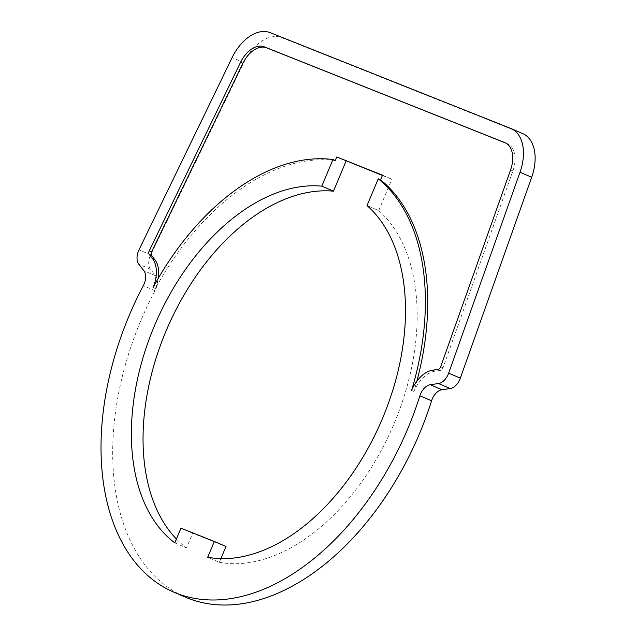 <?xml version="1.0" encoding="UTF-8"?>
<svg xmlns="http://www.w3.org/2000/svg" width="636" height="636" viewBox="0 0 636 636"><rect width="100%" height="100%" fill="white"/><g stroke="black" fill="none" stroke-linecap="round" stroke-linejoin="round"><path stroke-width="0.48" stroke-dasharray="3.18 2.39" d="M505.835 143.076L507.075 143.569A25.48 15.995 113.3 0 1 507.345 143.68A25.48 15.995 113.3 0 1 512.91 170.925L442.982 367.831A3.267 2.051 113.3 0 1 440.446 370.422L435.127 371.185A28.421 17.84 -66.7 0 0 413.909 391.474A224.405 140.906 -66.7 0 0 416.858 381.171M335.283 160.542A224.405 140.906 -66.7 0 0 155.415 288.561A28.421 17.84 -66.7 0 0 158.316 278.258M382.522 175.178L391.856 179.209L382.411 175.441M522.76 133.616A40.831 25.639 -66.7 0 0 522.339 133.441L281.899 37.715A40.831 25.639 -66.7 0 0 243.779 62.646L150.676 254.893A13.062 8.204 -66.7 0 0 150.486 269.251L155.51 275.698A13.062 8.204 113.3 0 1 154.993 290.708A239.43 150.334 -66.7 0 0 185.235 597.069M174.813 542.874L186.483 547.914L192.629 533.222L180.958 528.182M225.987 546.499L192.629 533.222M220.915 558.615L219.372 562.303L207.702 557.271M219.372 562.303A195.983 123.058 -66.7 0 0 394.471 422.773A195.983 123.058 -66.7 0 0 378.714 210.619L367.044 205.579M378.714 210.619L391.856 179.209M413.909 391.474L411.572 390.464M155.415 288.561L153.077 287.552M176.426 539.026A195.983 123.058 -66.7 0 0 186.483 547.914M150.486 269.251L138.815 264.218M155.51 275.698L143.839 270.666M150.676 254.893L139.006 249.853M243.779 62.646L232.108 57.606M281.899 37.715L270.228 32.675M522.339 133.441L510.668 128.4M435.127 371.185L432.79 370.176M440.446 370.422L438.109 369.421M442.982 367.831L440.653 366.821M512.91 170.925L510.581 169.915M507.075 143.569L505.27 142.79M154.993 290.708L143.323 285.675M507.345 143.68L505.008 142.671"/><path stroke-width="0.95" d="M214.316 541.467L180.958 528.182L174.813 542.874A195.983 123.058 113.3 0 1 154.079 326.681A195.983 123.058 113.3 0 1 321.816 186.141L332.946 159.533L335.283 160.542L336.778 156.965L382.522 175.178L380.574 179.821L378.245 178.811L367.044 205.579A195.983 123.058 113.3 0 1 382.8 417.741A195.983 123.058 113.3 0 1 207.702 557.271L214.316 541.467L225.987 546.499L220.915 558.615M416.858 381.171A224.405 140.906 -66.7 0 0 380.574 179.821M158.316 278.258A28.421 17.84 -66.7 0 0 154.81 259.583L151.551 255.41A3.267 2.051 113.3 0 1 151.599 251.816L242.857 63.401A25.48 15.995 113.3 0 1 266.635 47.843L505.835 143.076M382.411 175.441L336.778 156.965M143.839 270.666L138.815 264.218A13.062 8.204 113.3 0 1 139.006 249.853L232.108 57.606A40.831 25.639 113.3 0 1 270.228 32.675L510.668 128.4A40.831 25.639 113.3 0 1 511.09 128.575A40.831 25.639 113.3 0 1 520.017 172.229L448.666 373.141A13.062 8.204 113.3 0 1 438.506 383.532L430.286 384.708A13.062 8.204 -66.7 0 0 419.895 395.783A239.43 150.334 113.3 0 1 393.557 458.739A239.43 150.334 113.3 0 1 173.564 592.037A239.43 150.334 113.3 0 1 143.323 285.675A13.062 8.204 -66.7 0 0 143.839 270.666M173.564 592.037L185.235 597.069A239.43 150.334 -66.7 0 0 405.227 463.779A239.43 150.334 -66.7 0 0 431.566 400.815A13.062 8.204 113.3 0 1 441.956 389.741L450.177 388.564A13.062 8.204 -66.7 0 0 460.337 378.174L531.688 177.269A40.831 25.639 -66.7 0 0 522.76 133.616L511.09 128.575M332.946 159.533A224.405 140.906 -66.7 0 0 153.077 287.552A28.421 17.84 -66.7 0 0 152.473 258.574L149.221 254.4A3.267 2.051 113.3 0 1 149.261 250.815L240.519 62.4A25.48 15.995 113.3 0 1 264.306 46.841L504.745 142.567A25.48 15.995 113.3 0 1 505.008 142.671A25.48 15.995 113.3 0 1 510.581 169.915L440.653 366.821A3.267 2.051 113.3 0 1 438.109 369.421L432.79 370.176A28.421 17.84 -66.7 0 0 411.572 390.464A224.405 140.906 -66.7 0 0 378.245 178.811M321.816 186.141L333.487 191.174A195.983 123.058 -66.7 0 0 165.75 331.714A195.983 123.058 -66.7 0 0 176.426 539.026M346.111 160.995L333.487 191.174M531.688 177.269L520.017 172.229M460.337 378.174L448.666 373.141M450.177 388.564L438.506 383.532M441.956 389.741L430.286 384.708M505.27 142.79L504.745 142.567M266.635 47.843L264.306 46.841M242.857 63.401L240.519 62.4M151.599 251.816L149.261 250.815M151.551 255.41L149.221 254.4M154.81 259.583L152.473 258.574M431.566 400.815L419.895 395.783"/></g></svg>
